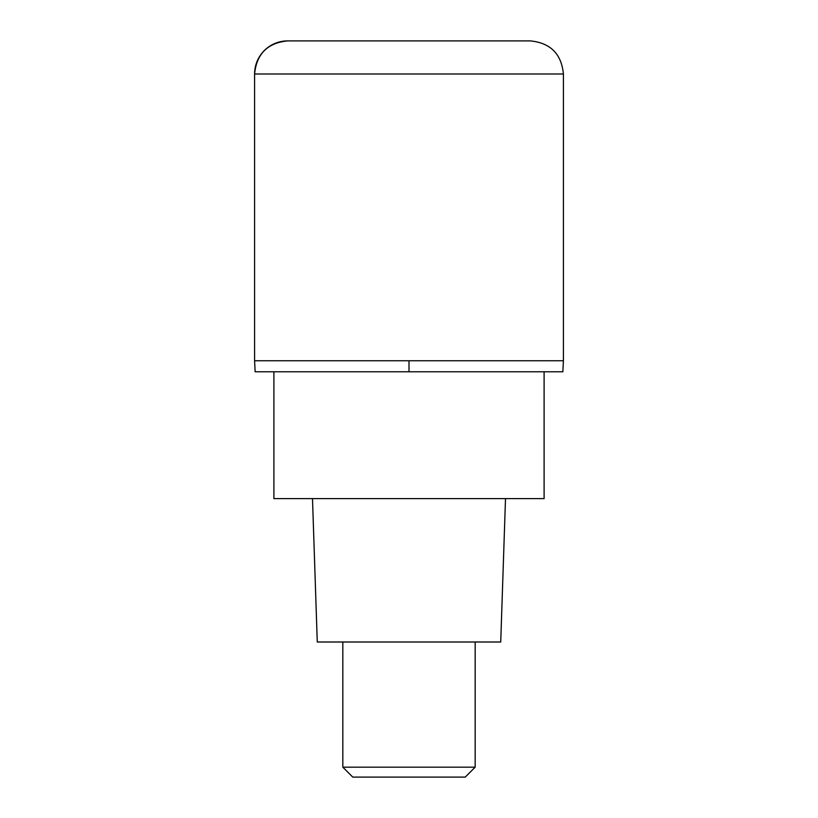 <?xml version="1.0" encoding="UTF-8"?>
<svg xmlns="http://www.w3.org/2000/svg" width="818" height="818" viewBox="0 0 818 818"><rect width="100%" height="100%" fill="white"/><g stroke="black" fill="none" stroke-linecap="round" stroke-linejoin="round"><path stroke-width="1.23" d="M409 360.748L563.408 360.748L254.592 360.748L409 360.748L409 371.781L562.856 371.781L563.408 360.748L563.408 73.988L254.592 73.988L254.592 360.748L254.592 73.988C256.555 53.896 267.578 42.863 287.68 40.9A33.088 33.088 0 0 0 254.592 73.988M563.408 73.988C561.445 53.896 550.422 42.863 530.32 40.9L287.68 40.9M254.592 360.748L255.144 371.781L409 371.781M273.897 371.781L273.897 498.612L544.103 498.612L544.103 371.781M312.496 498.612L317.272 641.997L500.728 641.997L505.504 498.612M475.176 767.172L465.248 777.1L352.752 777.1L342.824 767.172L475.176 767.172L475.176 641.997M342.824 767.172L342.824 641.997"/></g></svg>
